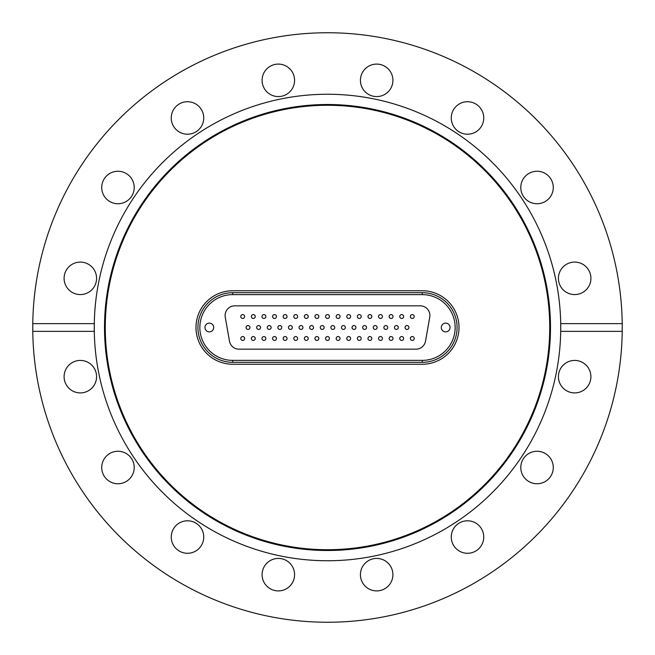 <?xml version="1.0" encoding="UTF-8"?>
<svg xmlns="http://www.w3.org/2000/svg" width="655" height="655" viewBox="0 0 655 655"><rect width="100%" height="100%" fill="white"/><g stroke="black" fill="none" stroke-linecap="round" stroke-linejoin="round"><path stroke-width="0.98" d="M327.5 550.495A222.995 222.995 0 0 1 104.505 327.5A222.995 222.995 0 0 1 327.5 104.505A222.995 222.995 0 0 1 550.495 327.5A222.995 222.995 0 0 1 327.5 550.495M327.5 549.725A222.225 222.225 0 0 1 105.275 327.5A222.225 222.225 0 0 1 327.5 105.275A222.225 222.225 0 0 1 549.725 327.5A222.225 222.225 0 0 1 327.5 549.725M622.225 323.635L560.713 323.635A233.245 233.245 0 0 1 327.5 560.745A233.245 233.245 0 0 1 94.287 331.365L94.287 323.635A233.245 233.245 0 0 1 327.5 94.255A233.245 233.245 0 0 1 560.713 323.635L560.713 331.365L622.225 331.365L622.225 323.635A294.75 294.75 0 0 0 327.5 32.75A294.75 294.75 0 0 0 32.775 323.635L94.287 323.635A233.245 233.245 0 0 0 94.287 331.365L32.775 331.365A294.75 294.75 0 0 0 327.5 622.25A294.75 294.75 0 0 0 622.225 331.365M467.506 101.721A16.244 16.244 0 0 0 451.262 117.966A16.244 16.244 0 0 0 467.506 134.209A16.244 16.244 0 0 0 483.75 117.966A16.244 16.244 0 0 0 467.506 101.721M537.034 171.25A16.244 16.244 0 0 0 520.791 187.494A16.244 16.244 0 0 0 537.034 203.738A16.244 16.244 0 0 0 553.279 187.494A16.244 16.244 0 0 0 537.034 171.25M590.908 278.334A16.244 16.244 0 0 0 574.664 262.09A16.244 16.244 0 0 0 558.42 278.334A16.244 16.244 0 0 0 574.664 294.578A16.244 16.244 0 0 0 590.908 278.334M590.908 376.666A16.244 16.244 0 0 0 574.664 360.422A16.244 16.244 0 0 0 558.42 376.666A16.244 16.244 0 0 0 574.664 392.91A16.244 16.244 0 0 0 590.908 376.666M553.279 467.506A16.244 16.244 0 0 0 537.034 451.262A16.244 16.244 0 0 0 520.791 467.506A16.244 16.244 0 0 0 537.034 483.75A16.244 16.244 0 0 0 553.279 467.506M483.75 537.034A16.244 16.244 0 0 0 467.506 520.791A16.244 16.244 0 0 0 451.262 537.034A16.244 16.244 0 0 0 467.506 553.279A16.244 16.244 0 0 0 483.75 537.034M376.666 558.42A16.244 16.244 0 0 0 360.422 574.664A16.244 16.244 0 0 0 376.666 590.908A16.244 16.244 0 0 0 392.91 574.664A16.244 16.244 0 0 0 376.666 558.42M278.334 558.42A16.244 16.244 0 0 0 262.09 574.664A16.244 16.244 0 0 0 278.334 590.908A16.244 16.244 0 0 0 294.578 574.664A16.244 16.244 0 0 0 278.334 558.42M187.494 520.791A16.244 16.244 0 0 0 171.25 537.034A16.244 16.244 0 0 0 187.494 553.279A16.244 16.244 0 0 0 203.738 537.034A16.244 16.244 0 0 0 187.494 520.791M117.966 451.262A16.244 16.244 0 0 0 101.721 467.506A16.244 16.244 0 0 0 117.966 483.75A16.244 16.244 0 0 0 134.209 467.506A16.244 16.244 0 0 0 117.966 451.262M96.58 376.666A16.244 16.244 0 0 0 80.336 360.422A16.244 16.244 0 0 0 64.092 376.666A16.244 16.244 0 0 0 80.336 392.91A16.244 16.244 0 0 0 96.58 376.666M96.58 278.334A16.244 16.244 0 0 0 80.336 262.09A16.244 16.244 0 0 0 64.092 278.334A16.244 16.244 0 0 0 80.336 294.578A16.244 16.244 0 0 0 96.58 278.334M134.209 187.494A16.244 16.244 0 0 0 117.966 171.25A16.244 16.244 0 0 0 101.721 187.494A16.244 16.244 0 0 0 117.966 203.738A16.244 16.244 0 0 0 134.209 187.494M203.738 117.966A16.244 16.244 0 0 0 187.494 101.721A16.244 16.244 0 0 0 171.25 117.966A16.244 16.244 0 0 0 187.494 134.209A16.244 16.244 0 0 0 203.738 117.966M278.334 64.092A16.244 16.244 0 0 0 262.09 80.336A16.244 16.244 0 0 0 278.334 96.58A16.244 16.244 0 0 0 294.578 80.336A16.244 16.244 0 0 0 278.334 64.092M376.666 64.092A16.244 16.244 0 0 0 360.422 80.336A16.244 16.244 0 0 0 376.666 96.58A16.244 16.244 0 0 0 392.91 80.336A16.244 16.244 0 0 0 376.666 64.092M32.775 331.365L32.775 323.635M422.27 364.245L232.73 364.245A36.745 36.745 0 0 1 195.984 327.5A36.745 36.745 0 0 1 232.73 290.755L422.27 290.755A36.745 36.745 0 0 1 459.016 327.5A36.745 36.745 0 0 1 422.27 364.245L232.73 364.245A36.745 36.745 0 0 1 195.984 327.5A36.745 36.745 0 0 1 232.73 290.755L422.27 290.755A36.745 36.745 0 0 1 459.016 327.5A36.745 36.745 0 0 1 422.27 364.245M248.008 329.432A1.932 1.932 0 0 0 249.948 327.5A1.932 1.932 0 0 0 248.008 325.568A1.932 1.932 0 0 0 246.075 327.5A1.932 1.932 0 0 0 248.008 329.432M258.61 329.432A1.932 1.932 0 0 0 260.543 327.5A1.932 1.932 0 0 0 258.61 325.568A1.932 1.932 0 0 0 256.678 327.5A1.932 1.932 0 0 0 258.61 329.432M269.205 329.432A1.932 1.932 0 0 0 271.145 327.5A1.932 1.932 0 0 0 269.205 325.568A1.932 1.932 0 0 0 267.273 327.5A1.932 1.932 0 0 0 269.205 329.432M279.808 329.432A1.932 1.932 0 0 0 281.74 327.5A1.932 1.932 0 0 0 279.808 325.568A1.932 1.932 0 0 0 277.876 327.5A1.932 1.932 0 0 0 279.808 329.432M290.402 329.432A1.932 1.932 0 0 0 292.343 327.5A1.932 1.932 0 0 0 290.402 325.568A1.932 1.932 0 0 0 288.47 327.5A1.932 1.932 0 0 0 290.402 329.432M301.005 329.432A1.932 1.932 0 0 0 302.938 327.5A1.932 1.932 0 0 0 301.005 325.568A1.932 1.932 0 0 0 299.073 327.5A1.932 1.932 0 0 0 301.005 329.432M311.6 329.432A1.932 1.932 0 0 0 313.532 327.5A1.932 1.932 0 0 0 311.6 325.568A1.932 1.932 0 0 0 309.668 327.5A1.932 1.932 0 0 0 311.6 329.432M406.992 329.432A1.932 1.932 0 0 0 408.925 327.5A1.932 1.932 0 0 0 406.992 325.568A1.932 1.932 0 0 0 405.052 327.5A1.932 1.932 0 0 0 406.992 329.432M396.39 329.432A1.932 1.932 0 0 0 398.322 327.5A1.932 1.932 0 0 0 396.39 325.568A1.932 1.932 0 0 0 394.457 327.5A1.932 1.932 0 0 0 396.39 329.432M385.795 329.432A1.932 1.932 0 0 0 387.727 327.5A1.932 1.932 0 0 0 385.795 325.568A1.932 1.932 0 0 0 383.855 327.5A1.932 1.932 0 0 0 385.795 329.432M375.192 329.432A1.932 1.932 0 0 0 377.124 327.5A1.932 1.932 0 0 0 375.192 325.568A1.932 1.932 0 0 0 373.26 327.5A1.932 1.932 0 0 0 375.192 329.432M364.598 329.432A1.932 1.932 0 0 0 366.53 327.5A1.932 1.932 0 0 0 364.598 325.568A1.932 1.932 0 0 0 362.657 327.5A1.932 1.932 0 0 0 364.598 329.432M353.995 329.432A1.932 1.932 0 0 0 355.927 327.5A1.932 1.932 0 0 0 353.995 325.568A1.932 1.932 0 0 0 352.062 327.5A1.932 1.932 0 0 0 353.995 329.432M343.4 329.432A1.932 1.932 0 0 0 345.332 327.5A1.932 1.932 0 0 0 343.4 325.568A1.932 1.932 0 0 0 341.468 327.5A1.932 1.932 0 0 0 343.4 329.432M332.797 329.432A1.932 1.932 0 0 0 334.73 327.5A1.932 1.932 0 0 0 332.797 325.568A1.932 1.932 0 0 0 330.865 327.5A1.932 1.932 0 0 0 332.797 329.432M322.203 329.432A1.932 1.932 0 0 0 324.135 327.5A1.932 1.932 0 0 0 322.203 325.568A1.932 1.932 0 0 0 320.27 327.5A1.932 1.932 0 0 0 322.203 329.432M242.71 318.445A1.932 1.932 0 0 0 244.643 316.512A1.932 1.932 0 0 0 242.71 314.58A1.932 1.932 0 0 0 240.778 316.512A1.932 1.932 0 0 0 242.71 318.445M242.71 340.42A1.932 1.932 0 0 0 244.643 338.488A1.932 1.932 0 0 0 242.71 336.555A1.932 1.932 0 0 0 240.778 338.488A1.932 1.932 0 0 0 242.71 340.42M253.313 318.445A1.932 1.932 0 0 0 255.245 316.512A1.932 1.932 0 0 0 253.313 314.58A1.932 1.932 0 0 0 251.373 316.512A1.932 1.932 0 0 0 253.313 318.445M253.313 340.42A1.932 1.932 0 0 0 255.245 338.488A1.932 1.932 0 0 0 253.313 336.555A1.932 1.932 0 0 0 251.373 338.488A1.932 1.932 0 0 0 253.313 340.42M263.908 318.445A1.932 1.932 0 0 0 265.84 316.512A1.932 1.932 0 0 0 263.908 314.58A1.932 1.932 0 0 0 261.975 316.512A1.932 1.932 0 0 0 263.908 318.445M263.908 340.42A1.932 1.932 0 0 0 265.84 338.488A1.932 1.932 0 0 0 263.908 336.555A1.932 1.932 0 0 0 261.975 338.488A1.932 1.932 0 0 0 263.908 340.42M274.51 318.445A1.932 1.932 0 0 0 276.443 316.512A1.932 1.932 0 0 0 274.51 314.58A1.932 1.932 0 0 0 272.57 316.512A1.932 1.932 0 0 0 274.51 318.445M274.51 340.42A1.932 1.932 0 0 0 276.443 338.488A1.932 1.932 0 0 0 274.51 336.555A1.932 1.932 0 0 0 272.57 338.488A1.932 1.932 0 0 0 274.51 340.42M285.105 318.445A1.932 1.932 0 0 0 287.037 316.512A1.932 1.932 0 0 0 285.105 314.58A1.932 1.932 0 0 0 283.173 316.512A1.932 1.932 0 0 0 285.105 318.445M285.105 340.42A1.932 1.932 0 0 0 287.037 338.488A1.932 1.932 0 0 0 285.105 336.555A1.932 1.932 0 0 0 283.173 338.488A1.932 1.932 0 0 0 285.105 340.42M295.708 318.445A1.932 1.932 0 0 0 297.64 316.512A1.932 1.932 0 0 0 295.708 314.58A1.932 1.932 0 0 0 293.767 316.512A1.932 1.932 0 0 0 295.708 318.445M295.708 340.42A1.932 1.932 0 0 0 297.64 338.488A1.932 1.932 0 0 0 295.708 336.555A1.932 1.932 0 0 0 293.767 338.488A1.932 1.932 0 0 0 295.708 340.42M306.303 318.445A1.932 1.932 0 0 0 308.235 316.512A1.932 1.932 0 0 0 306.303 314.58A1.932 1.932 0 0 0 304.37 316.512A1.932 1.932 0 0 0 306.303 318.445M306.303 340.42A1.932 1.932 0 0 0 308.235 338.488A1.932 1.932 0 0 0 306.303 336.555A1.932 1.932 0 0 0 304.37 338.488A1.932 1.932 0 0 0 306.303 340.42M316.905 318.445A1.932 1.932 0 0 0 318.838 316.512A1.932 1.932 0 0 0 316.905 314.58A1.932 1.932 0 0 0 314.965 316.512A1.932 1.932 0 0 0 316.905 318.445M316.905 340.42A1.932 1.932 0 0 0 318.838 338.488A1.932 1.932 0 0 0 316.905 336.555A1.932 1.932 0 0 0 314.965 338.488A1.932 1.932 0 0 0 316.905 340.42M412.29 318.445A1.932 1.932 0 0 0 414.222 316.512A1.932 1.932 0 0 0 412.29 314.58A1.932 1.932 0 0 0 410.357 316.512A1.932 1.932 0 0 0 412.29 318.445M412.29 340.42A1.932 1.932 0 0 0 414.222 338.488A1.932 1.932 0 0 0 412.29 336.555A1.932 1.932 0 0 0 410.357 338.488A1.932 1.932 0 0 0 412.29 340.42M401.687 318.445A1.932 1.932 0 0 0 403.627 316.512A1.932 1.932 0 0 0 401.687 314.58A1.932 1.932 0 0 0 399.755 316.512A1.932 1.932 0 0 0 401.687 318.445M401.687 340.42A1.932 1.932 0 0 0 403.627 338.488A1.932 1.932 0 0 0 401.687 336.555A1.932 1.932 0 0 0 399.755 338.488A1.932 1.932 0 0 0 401.687 340.42M391.092 318.445A1.932 1.932 0 0 0 393.025 316.512A1.932 1.932 0 0 0 391.092 314.58A1.932 1.932 0 0 0 389.16 316.512A1.932 1.932 0 0 0 391.092 318.445M391.092 340.42A1.932 1.932 0 0 0 393.025 338.488A1.932 1.932 0 0 0 391.092 336.555A1.932 1.932 0 0 0 389.16 338.488A1.932 1.932 0 0 0 391.092 340.42M380.49 318.445A1.932 1.932 0 0 0 382.43 316.512A1.932 1.932 0 0 0 380.49 314.58A1.932 1.932 0 0 0 378.557 316.512A1.932 1.932 0 0 0 380.49 318.445M380.49 340.42A1.932 1.932 0 0 0 382.43 338.488A1.932 1.932 0 0 0 380.49 336.555A1.932 1.932 0 0 0 378.557 338.488A1.932 1.932 0 0 0 380.49 340.42M369.895 318.445A1.932 1.932 0 0 0 371.827 316.512A1.932 1.932 0 0 0 369.895 314.58A1.932 1.932 0 0 0 367.963 316.512A1.932 1.932 0 0 0 369.895 318.445M369.895 340.42A1.932 1.932 0 0 0 371.827 338.488A1.932 1.932 0 0 0 369.895 336.555A1.932 1.932 0 0 0 367.963 338.488A1.932 1.932 0 0 0 369.895 340.42M359.292 318.445A1.932 1.932 0 0 0 361.232 316.512A1.932 1.932 0 0 0 359.292 314.58A1.932 1.932 0 0 0 357.36 316.512A1.932 1.932 0 0 0 359.292 318.445M359.292 340.42A1.932 1.932 0 0 0 361.232 338.488A1.932 1.932 0 0 0 359.292 336.555A1.932 1.932 0 0 0 357.36 338.488A1.932 1.932 0 0 0 359.292 340.42M348.697 318.445A1.932 1.932 0 0 0 350.63 316.512A1.932 1.932 0 0 0 348.697 314.58A1.932 1.932 0 0 0 346.765 316.512A1.932 1.932 0 0 0 348.697 318.445M348.697 340.42A1.932 1.932 0 0 0 350.63 338.488A1.932 1.932 0 0 0 348.697 336.555A1.932 1.932 0 0 0 346.765 338.488A1.932 1.932 0 0 0 348.697 340.42M338.095 318.445A1.932 1.932 0 0 0 340.035 316.512A1.932 1.932 0 0 0 338.095 314.58A1.932 1.932 0 0 0 336.162 316.512A1.932 1.932 0 0 0 338.095 318.445M338.095 340.42A1.932 1.932 0 0 0 340.035 338.488A1.932 1.932 0 0 0 338.095 336.555A1.932 1.932 0 0 0 336.162 338.488A1.932 1.932 0 0 0 338.095 340.42M327.5 318.445A1.932 1.932 0 0 0 329.432 316.512A1.932 1.932 0 0 0 327.5 314.58A1.932 1.932 0 0 0 325.568 316.512A1.932 1.932 0 0 0 327.5 318.445M327.5 340.42A1.932 1.932 0 0 0 329.432 338.488A1.932 1.932 0 0 0 327.5 336.555A1.932 1.932 0 0 0 325.568 338.488A1.932 1.932 0 0 0 327.5 340.42M209.33 331.872A4.372 4.372 0 0 0 213.702 327.5A4.372 4.372 0 0 0 209.33 323.128A4.372 4.372 0 0 0 204.958 327.5A4.372 4.372 0 0 0 209.33 331.872M445.67 331.872A4.372 4.372 0 0 0 450.042 327.5A4.372 4.372 0 0 0 445.67 323.128A4.372 4.372 0 0 0 441.298 327.5A4.372 4.372 0 0 0 445.67 331.872M425.513 341.173L429.745 317.192A9.669 9.669 0 0 0 420.223 305.836L234.777 305.836A9.669 9.669 0 0 0 225.255 317.192L229.487 341.173A9.669 9.669 0 0 0 239.01 349.164L415.99 349.164A9.669 9.669 0 0 0 425.513 341.173M232.73 362.313A34.813 34.813 0 0 1 197.916 327.5A34.813 34.813 0 0 1 232.73 292.687L422.27 292.687A34.813 34.813 0 0 1 457.084 327.5A34.813 34.813 0 0 1 422.27 362.313L232.73 362.313L232.73 360.381L422.27 360.381A32.881 32.881 0 0 0 455.151 327.5A32.881 32.881 0 0 0 422.27 294.619L232.73 294.619A32.881 32.881 0 0 0 199.849 327.5A32.881 32.881 0 0 0 232.73 360.381M327.68 314.588A1.932 1.932 0 0 0 325.576 316.332A1.932 1.932 0 0 0 327.32 318.436A1.932 1.932 0 0 1 325.576 316.332A1.932 1.932 0 0 1 327.68 314.588A1.932 1.932 0 0 1 329.424 316.692A1.932 1.932 0 0 1 327.32 318.436M320.279 327.32A1.932 1.932 0 0 0 322.023 329.424A1.932 1.932 0 0 1 320.279 327.32A1.932 1.932 0 0 1 322.383 325.576A1.932 1.932 0 0 0 322.203 325.568M322.383 325.576A1.932 1.932 0 0 1 324.127 327.68A1.932 1.932 0 0 1 322.023 329.424M327.746 336.564A1.932 1.932 0 0 0 325.584 338.242A1.932 1.932 0 0 0 327.254 340.404A1.932 1.932 0 0 1 325.584 338.242A1.932 1.932 0 0 1 327.746 336.564A1.932 1.932 0 0 1 329.416 338.725A1.932 1.932 0 0 1 327.254 340.404M338.34 336.564A1.932 1.932 0 0 0 336.179 338.242A1.932 1.932 0 0 0 337.857 340.404A1.932 1.932 0 0 1 336.179 338.242A1.932 1.932 0 0 1 338.34 336.564A1.932 1.932 0 0 1 340.019 338.725A1.932 1.932 0 0 1 337.857 340.404M348.943 336.564A1.932 1.932 0 0 0 346.782 338.242A1.932 1.932 0 0 0 348.452 340.404A1.932 1.932 0 0 1 346.782 338.242A1.932 1.932 0 0 1 348.943 336.564A1.932 1.932 0 0 1 350.613 338.725A1.932 1.932 0 0 1 348.452 340.404M357.376 338.242A1.932 1.932 0 0 0 359.055 340.404A1.932 1.932 0 0 1 357.376 338.242A1.932 1.932 0 0 1 359.538 336.564A1.932 1.932 0 0 0 359.292 336.555M359.538 336.564A1.932 1.932 0 0 1 361.216 338.725A1.932 1.932 0 0 1 359.055 340.404M367.979 338.242A1.932 1.932 0 0 0 369.649 340.404A1.932 1.932 0 0 1 367.979 338.242A1.932 1.932 0 0 1 370.14 336.564A1.932 1.932 0 0 0 369.895 336.555M370.14 336.564A1.932 1.932 0 0 1 371.811 338.725A1.932 1.932 0 0 1 369.649 340.404M378.574 338.242A1.932 1.932 0 0 0 380.252 340.404A1.932 1.932 0 0 1 378.574 338.242A1.932 1.932 0 0 1 380.735 336.564A1.932 1.932 0 0 0 380.49 336.555M380.735 336.564A1.932 1.932 0 0 1 382.414 338.725A1.932 1.932 0 0 1 380.252 340.404M389.176 338.242A1.932 1.932 0 0 0 390.847 340.404A1.932 1.932 0 0 1 389.176 338.242A1.932 1.932 0 0 1 391.338 336.564A1.932 1.932 0 0 1 393.008 338.725A1.932 1.932 0 0 1 390.847 340.404M399.771 338.242A1.932 1.932 0 0 0 401.45 340.404A1.932 1.932 0 0 1 399.771 338.242A1.932 1.932 0 0 1 401.933 336.564A1.932 1.932 0 0 0 401.687 336.555M401.45 340.404A1.932 1.932 0 0 0 403.611 338.725A1.932 1.932 0 0 0 401.933 336.564A1.932 1.932 0 0 1 403.611 338.725A1.932 1.932 0 0 1 401.45 340.404M410.374 338.242A1.932 1.932 0 0 0 412.044 340.404A1.932 1.932 0 0 1 410.374 338.242A1.932 1.932 0 0 1 412.535 336.564A1.932 1.932 0 0 1 414.206 338.725A1.932 1.932 0 0 1 412.044 340.404M317.143 336.564A1.932 1.932 0 0 0 314.981 338.242A1.932 1.932 0 0 0 316.66 340.404A1.932 1.932 0 0 1 314.981 338.242A1.932 1.932 0 0 1 317.143 336.564A1.932 1.932 0 0 1 318.821 338.725A1.932 1.932 0 0 1 316.66 340.404M306.548 336.564A1.932 1.932 0 0 0 304.387 338.242A1.932 1.932 0 0 0 306.057 340.404A1.932 1.932 0 0 1 304.387 338.242A1.932 1.932 0 0 1 306.548 336.564A1.932 1.932 0 0 1 308.218 338.725A1.932 1.932 0 0 1 306.057 340.404M293.784 338.242A1.932 1.932 0 0 0 295.462 340.404A1.932 1.932 0 0 1 293.784 338.242A1.932 1.932 0 0 1 295.945 336.564A1.932 1.932 0 0 0 295.708 336.555M295.945 336.564A1.932 1.932 0 0 1 297.624 338.725A1.932 1.932 0 0 1 295.462 340.404M283.189 338.242A1.932 1.932 0 0 0 284.86 340.404A1.932 1.932 0 0 1 283.189 338.242A1.932 1.932 0 0 1 285.351 336.564A1.932 1.932 0 0 0 285.105 336.555M285.351 336.564A1.932 1.932 0 0 1 287.021 338.725A1.932 1.932 0 0 1 284.86 340.404M272.586 338.242A1.932 1.932 0 0 0 274.265 340.404A1.932 1.932 0 0 1 272.586 338.242A1.932 1.932 0 0 1 274.748 336.564A1.932 1.932 0 0 0 274.51 336.555M274.265 340.404A1.932 1.932 0 0 0 276.426 338.725A1.932 1.932 0 0 0 274.748 336.564A1.932 1.932 0 0 1 276.426 338.725A1.932 1.932 0 0 1 274.265 340.404M261.992 338.242A1.932 1.932 0 0 0 263.662 340.404A1.932 1.932 0 0 1 261.992 338.242A1.932 1.932 0 0 1 264.153 336.564A1.932 1.932 0 0 0 263.908 336.555M263.662 340.404A1.932 1.932 0 0 0 265.824 338.725A1.932 1.932 0 0 0 264.153 336.564A1.932 1.932 0 0 1 265.824 338.725A1.932 1.932 0 0 1 263.662 340.404M251.389 338.242A1.932 1.932 0 0 0 253.067 340.404A1.932 1.932 0 0 1 251.389 338.242A1.932 1.932 0 0 1 253.55 336.564A1.932 1.932 0 0 0 253.313 336.555M253.55 336.564A1.932 1.932 0 0 1 255.229 338.725A1.932 1.932 0 0 1 253.067 340.404M240.794 338.242A1.932 1.932 0 0 0 242.465 340.404A1.932 1.932 0 0 1 240.794 338.242A1.932 1.932 0 0 1 242.956 336.564A1.932 1.932 0 0 0 242.71 336.555M242.465 340.404A1.932 1.932 0 0 0 244.626 338.725A1.932 1.932 0 0 0 242.956 336.564A1.932 1.932 0 0 1 244.626 338.725A1.932 1.932 0 0 1 242.465 340.404M338.283 314.588A1.932 1.932 0 0 0 336.171 316.332A1.932 1.932 0 0 0 337.915 318.436A1.932 1.932 0 0 1 336.171 316.332A1.932 1.932 0 0 1 338.283 314.588A1.932 1.932 0 0 1 340.027 316.692A1.932 1.932 0 0 1 337.915 318.436M346.773 316.332A1.932 1.932 0 0 0 348.517 318.436A1.932 1.932 0 0 1 346.773 316.332A1.932 1.932 0 0 1 348.878 314.588A1.932 1.932 0 0 0 348.697 314.58M348.878 314.588A1.932 1.932 0 0 1 350.622 316.692A1.932 1.932 0 0 1 348.517 318.436M357.368 316.332A1.932 1.932 0 0 0 359.112 318.436A1.932 1.932 0 0 1 357.368 316.332A1.932 1.932 0 0 1 359.48 314.588A1.932 1.932 0 0 0 359.292 314.58M359.48 314.588A1.932 1.932 0 0 1 361.224 316.692A1.932 1.932 0 0 1 359.112 318.436M367.971 316.332A1.932 1.932 0 0 0 369.715 318.436A1.932 1.932 0 0 1 367.971 316.332A1.932 1.932 0 0 1 370.075 314.588A1.932 1.932 0 0 0 369.895 314.58M370.075 314.588A1.932 1.932 0 0 1 371.819 316.692A1.932 1.932 0 0 1 369.715 318.436M378.565 316.332A1.932 1.932 0 0 0 380.309 318.436A1.932 1.932 0 0 1 378.565 316.332A1.932 1.932 0 0 1 380.678 314.588A1.932 1.932 0 0 0 380.49 314.58M380.678 314.588A1.932 1.932 0 0 1 382.422 316.692A1.932 1.932 0 0 1 380.309 318.436M389.168 316.332A1.932 1.932 0 0 0 390.912 318.436A1.932 1.932 0 0 1 389.168 316.332A1.932 1.932 0 0 1 391.272 314.588A1.932 1.932 0 0 0 391.092 314.58M390.912 318.436A1.932 1.932 0 0 0 393.016 316.692A1.932 1.932 0 0 0 391.272 314.588A1.932 1.932 0 0 1 393.016 316.692A1.932 1.932 0 0 1 390.912 318.436M399.763 316.332A1.932 1.932 0 0 0 401.507 318.436A1.932 1.932 0 0 1 399.763 316.332A1.932 1.932 0 0 1 401.875 314.588A1.932 1.932 0 0 0 401.687 314.58M401.507 318.436A1.932 1.932 0 0 0 403.619 316.692A1.932 1.932 0 0 0 401.875 314.588A1.932 1.932 0 0 1 403.619 316.692A1.932 1.932 0 0 1 401.507 318.436M410.366 316.332A1.932 1.932 0 0 0 412.11 318.436A1.932 1.932 0 0 1 410.366 316.332A1.932 1.932 0 0 1 412.47 314.588A1.932 1.932 0 0 0 412.29 314.58M412.11 318.436A1.932 1.932 0 0 0 414.214 316.692A1.932 1.932 0 0 0 412.47 314.588A1.932 1.932 0 0 1 414.214 316.692A1.932 1.932 0 0 1 412.11 318.436M317.085 314.588A1.932 1.932 0 0 0 314.973 316.332A1.932 1.932 0 0 0 316.717 318.436A1.932 1.932 0 0 1 314.973 316.332A1.932 1.932 0 0 1 317.085 314.588A1.932 1.932 0 0 1 318.829 316.692A1.932 1.932 0 0 1 316.717 318.436M304.378 316.332A1.932 1.932 0 0 0 306.122 318.436A1.932 1.932 0 0 1 304.378 316.332A1.932 1.932 0 0 1 306.483 314.588A1.932 1.932 0 0 0 306.303 314.58M306.483 314.588A1.932 1.932 0 0 1 308.227 316.692A1.932 1.932 0 0 1 306.122 318.436M293.776 316.332A1.932 1.932 0 0 0 295.52 318.436A1.932 1.932 0 0 1 293.776 316.332A1.932 1.932 0 0 1 295.888 314.588A1.932 1.932 0 0 0 295.708 314.58M295.888 314.588A1.932 1.932 0 0 1 297.632 316.692A1.932 1.932 0 0 1 295.52 318.436M283.181 316.332A1.932 1.932 0 0 0 284.925 318.436A1.932 1.932 0 0 1 283.181 316.332A1.932 1.932 0 0 1 285.285 314.588A1.932 1.932 0 0 0 285.105 314.58M285.285 314.588A1.932 1.932 0 0 1 287.029 316.692A1.932 1.932 0 0 1 284.925 318.436M272.578 316.332A1.932 1.932 0 0 0 274.322 318.436A1.932 1.932 0 0 1 272.578 316.332A1.932 1.932 0 0 1 274.691 314.588A1.932 1.932 0 0 0 274.51 314.58M274.691 314.588A1.932 1.932 0 0 1 276.435 316.692A1.932 1.932 0 0 1 274.322 318.436M261.984 316.332A1.932 1.932 0 0 0 263.728 318.436A1.932 1.932 0 0 1 261.984 316.332A1.932 1.932 0 0 1 264.088 314.588A1.932 1.932 0 0 1 265.832 316.692A1.932 1.932 0 0 1 263.728 318.436M251.381 316.332A1.932 1.932 0 0 0 253.125 318.436A1.932 1.932 0 0 1 251.381 316.332A1.932 1.932 0 0 1 253.493 314.588A1.932 1.932 0 0 1 255.237 316.692A1.932 1.932 0 0 1 253.125 318.436M240.786 316.332A1.932 1.932 0 0 0 242.53 318.436A1.932 1.932 0 0 1 240.786 316.332A1.932 1.932 0 0 1 242.89 314.588A1.932 1.932 0 0 1 244.634 316.692A1.932 1.932 0 0 1 242.53 318.436M332.977 325.576A1.932 1.932 0 0 0 330.873 327.32A1.932 1.932 0 0 0 332.617 329.424A1.932 1.932 0 0 1 330.873 327.32A1.932 1.932 0 0 1 332.977 325.576A1.932 1.932 0 0 1 334.721 327.68A1.932 1.932 0 0 1 332.617 329.424M341.476 327.32A1.932 1.932 0 0 0 343.22 329.424A1.932 1.932 0 0 1 341.476 327.32A1.932 1.932 0 0 1 343.58 325.576A1.932 1.932 0 0 0 343.4 325.568M343.58 325.576A1.932 1.932 0 0 1 345.324 327.68A1.932 1.932 0 0 1 343.22 329.424M352.071 327.32A1.932 1.932 0 0 0 353.815 329.424A1.932 1.932 0 0 1 352.071 327.32A1.932 1.932 0 0 1 354.175 325.576A1.932 1.932 0 0 0 353.995 325.568M354.175 325.576A1.932 1.932 0 0 1 355.919 327.68A1.932 1.932 0 0 1 353.815 329.424M362.673 327.32A1.932 1.932 0 0 0 364.417 329.424A1.932 1.932 0 0 1 362.673 327.32A1.932 1.932 0 0 1 364.778 325.576A1.932 1.932 0 0 0 364.598 325.568M364.778 325.576A1.932 1.932 0 0 1 366.522 327.68A1.932 1.932 0 0 1 364.417 329.424M373.268 327.32A1.932 1.932 0 0 0 375.012 329.424A1.932 1.932 0 0 1 373.268 327.32A1.932 1.932 0 0 1 375.372 325.576A1.932 1.932 0 0 0 375.192 325.568M375.372 325.576A1.932 1.932 0 0 1 377.116 327.68A1.932 1.932 0 0 1 375.012 329.424M383.871 327.32A1.932 1.932 0 0 0 385.615 329.424A1.932 1.932 0 0 1 383.871 327.32A1.932 1.932 0 0 1 385.975 325.576A1.932 1.932 0 0 0 385.795 325.568M385.975 325.576A1.932 1.932 0 0 1 387.719 327.68A1.932 1.932 0 0 1 385.615 329.424M394.466 327.32A1.932 1.932 0 0 0 396.209 329.424A1.932 1.932 0 0 1 394.466 327.32A1.932 1.932 0 0 1 396.57 325.576A1.932 1.932 0 0 0 396.39 325.568M396.209 329.424A1.932 1.932 0 0 0 398.314 327.68A1.932 1.932 0 0 0 396.57 325.576A1.932 1.932 0 0 1 398.314 327.68A1.932 1.932 0 0 1 396.209 329.424M405.06 327.32A1.932 1.932 0 0 0 406.812 329.424A1.932 1.932 0 0 1 405.06 327.32A1.932 1.932 0 0 1 407.173 325.576A1.932 1.932 0 0 0 406.992 325.568M406.812 329.424A1.932 1.932 0 0 0 408.916 327.68A1.932 1.932 0 0 0 407.173 325.576A1.932 1.932 0 0 1 408.916 327.68A1.932 1.932 0 0 1 406.812 329.424M309.676 327.32A1.932 1.932 0 0 0 311.42 329.424A1.932 1.932 0 0 1 309.676 327.32A1.932 1.932 0 0 1 311.78 325.576A1.932 1.932 0 0 0 311.6 325.568M311.78 325.576A1.932 1.932 0 0 1 313.524 327.68A1.932 1.932 0 0 1 311.42 329.424M299.081 327.32A1.932 1.932 0 0 0 300.825 329.424A1.932 1.932 0 0 1 299.081 327.32A1.932 1.932 0 0 1 301.185 325.576A1.932 1.932 0 0 0 301.005 325.568M301.185 325.576A1.932 1.932 0 0 1 302.929 327.68A1.932 1.932 0 0 1 300.825 329.424M288.478 327.32A1.932 1.932 0 0 0 290.222 329.424A1.932 1.932 0 0 1 288.478 327.32A1.932 1.932 0 0 1 290.583 325.576A1.932 1.932 0 0 0 290.402 325.568M290.583 325.576A1.932 1.932 0 0 1 292.327 327.68A1.932 1.932 0 0 1 290.222 329.424M277.884 327.32A1.932 1.932 0 0 0 279.628 329.424A1.932 1.932 0 0 1 277.884 327.32A1.932 1.932 0 0 1 279.988 325.576A1.932 1.932 0 0 0 279.808 325.568M279.988 325.576A1.932 1.932 0 0 1 281.732 327.68A1.932 1.932 0 0 1 279.628 329.424M267.281 327.32A1.932 1.932 0 0 0 269.025 329.424A1.932 1.932 0 0 1 267.281 327.32A1.932 1.932 0 0 1 269.385 325.576A1.932 1.932 0 0 1 271.129 327.68A1.932 1.932 0 0 1 269.025 329.424M256.686 327.32A1.932 1.932 0 0 0 258.43 329.424A1.932 1.932 0 0 1 256.686 327.32A1.932 1.932 0 0 1 258.79 325.576A1.932 1.932 0 0 0 258.61 325.568M258.79 325.576A1.932 1.932 0 0 1 260.534 327.68A1.932 1.932 0 0 1 258.43 329.424M246.083 327.32A1.932 1.932 0 0 0 247.827 329.424A1.932 1.932 0 0 1 246.083 327.32A1.932 1.932 0 0 1 248.188 325.576A1.932 1.932 0 0 0 248.008 325.568M247.827 329.424A1.932 1.932 0 0 0 249.94 327.68A1.932 1.932 0 0 0 248.188 325.576A1.932 1.932 0 0 1 249.94 327.68A1.932 1.932 0 0 1 247.827 329.424M232.73 292.687L232.73 294.619M422.27 292.687L422.27 294.619M422.27 360.381L422.27 362.313"/></g></svg>
